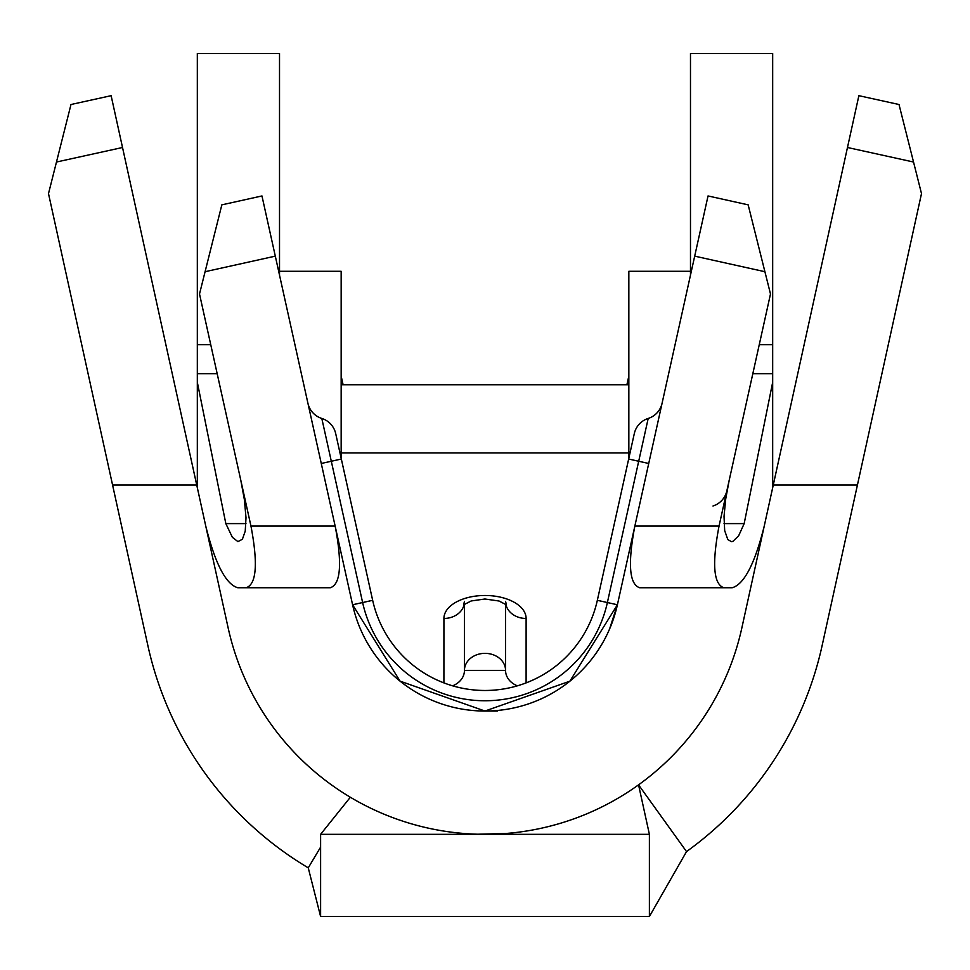 <?xml version="1.0" encoding="UTF-8"?>
<svg xmlns="http://www.w3.org/2000/svg" width="970" height="970" viewBox="0 0 970 970"><rect width="100%" height="100%" fill="white"/><g stroke="black" fill="none" stroke-linecap="round" stroke-linejoin="round"><path stroke-width="1.45" d="M250.963 526.092L335.159 526.092C342.313 563.728 340.7 584.279 330.321 587.747L246.125 587.747C256.504 584.34 258.117 563.8 250.963 526.092L199.505 293.983L221.839 204.852L261.961 195.952L352.595 604.771L400.076 681.146L484.951 711.034L569.863 681.195L617.405 604.771L708.039 195.952L748.161 204.852L764.906 271.709L694.69 256.141M764.906 271.709L770.495 293.983L719.037 526.092C711.883 563.728 713.496 584.279 723.875 587.747L639.679 587.747C629.312 584.34 627.687 563.8 634.841 526.092L719.037 526.092M712.962 506.013A20.552 20.552 0 0 0 726.845 490.868A20.552 20.552 0 0 1 712.962 506.013A20.552 20.552 0 0 0 726.845 490.868L729.246 480.017L725.693 499.077L724.032 516.367L724.675 530.566L727.803 539.55L731.441 541.66L732.847 541.405L738.606 535.864L744.172 523.606L772.678 382.253L772.678 487.728M321.276 463.478L307.926 403.29L321.276 463.478L331.303 461.259L321.81 418.446A20.552 20.552 0 0 1 307.926 403.29A20.552 20.552 0 0 0 321.81 418.446A20.552 20.552 0 0 1 335.693 433.59L372.662 600.321A115.066 115.066 0 0 0 597.338 600.321L634.307 433.59L628.669 459.028L648.724 463.478M662.073 403.29A20.552 20.552 0 0 1 648.19 418.446L607.378 602.54L617.405 604.771L609.633 628.839M279.518 271.297L341.161 271.297L341.161 384.763L628.839 384.763L628.839 271.297L690.482 271.297M308.254 867.847L320.609 916.517L320.609 834.321L350.34 797.243A263.015 263.015 0 0 0 482.102 834.309A263.015 263.015 0 0 1 228.12 627.784L196.728 485L112.569 485L147.84 645.438A345.211 345.211 0 0 0 308.254 867.847L320.609 847.113M857.431 485L773.272 485L741.88 627.784A263.015 263.015 0 0 1 638.551 784.851L686.53 851.587A345.211 345.211 0 0 0 822.16 645.438L921.5 193.612L913.534 162.026L847.477 147.501L858.874 95.678L899.008 104.505L913.534 162.026M197.322 487.728L197.322 53.483L279.518 53.483L279.518 275.128M690.482 275.128L690.482 53.483L772.678 53.483L772.678 382.253M485 711.034L497.367 711.034M197.322 382.253L225.828 523.606L245.968 523.606M240.754 480.017L244.404 499.792L246.004 517.725L245.228 531.172L242.379 539.296L237.892 541.599L232.351 537.271L225.828 523.606M617.405 604.771A135.618 135.618 0 0 1 352.595 604.771L362.622 602.54L331.303 461.259L341.331 459.028L335.693 433.59M261.961 195.952L221.839 204.852M330.321 587.747L237.808 587.747C225.901 584.389 215.219 563.849 205.761 526.092M504.776 833.582A263.015 263.015 0 0 0 638.551 784.851L649.391 834.321L649.391 916.517L686.53 851.587M764.239 526.092C754.805 563.812 744.123 584.364 732.192 587.747L639.679 587.747M773.272 485L847.477 147.501M320.609 834.321L473.736 834.321L506.134 833.472A263.015 263.015 0 0 0 638.551 784.851M112.569 485L48.5 193.612L70.992 104.505L111.126 95.678L196.728 485M473.736 834.321L649.391 834.321M649.391 916.517L320.609 916.517M341.161 384.763L341.161 452.905L628.839 452.905L628.839 384.763M341.161 452.905L341.161 458.252M628.839 458.252L628.839 452.905M648.19 418.446A20.552 20.552 0 0 0 634.307 433.59M343.101 384.763L341.161 376.045L343.101 384.763M626.899 384.763L628.839 376.045L626.899 384.763M275.31 256.141L205.094 271.709M759.255 344.689L772.678 344.689M772.678 373.741L752.805 373.741M724.032 523.606L744.172 523.606M217.195 373.741L197.322 373.741M197.322 344.689L210.745 344.689M443.908 682.892L443.92 618.46A41.092 22.977 0 0 1 485.024 595.483A41.092 22.977 0 0 1 526.116 618.472L526.104 682.892M597.338 600.321L607.378 602.54A125.348 125.348 0 0 1 362.622 602.54L372.662 600.321M122.523 147.501L56.466 162.026M443.92 618.46A20.552 17.036 0 0 0 464.181 604.31M505.867 604.31A20.552 17.036 0 0 0 526.116 618.472M452.578 685.826A20.552 17.036 0 0 0 464.448 670.379L464.448 670.391A20.552 17.036 180 0 1 485 653.356A20.552 17.036 180 0 1 505.552 670.391L464.448 670.379L464.472 604.08M517.41 685.826A20.552 17.036 180 0 1 505.552 670.391L505.564 604.08M472.826 834.321L472.038 834.321M464.472 601.436L463.551 604.88L471.178 600.963L484.915 598.999L499.041 601.012L506.486 604.88L505.564 601.436"/></g></svg>
